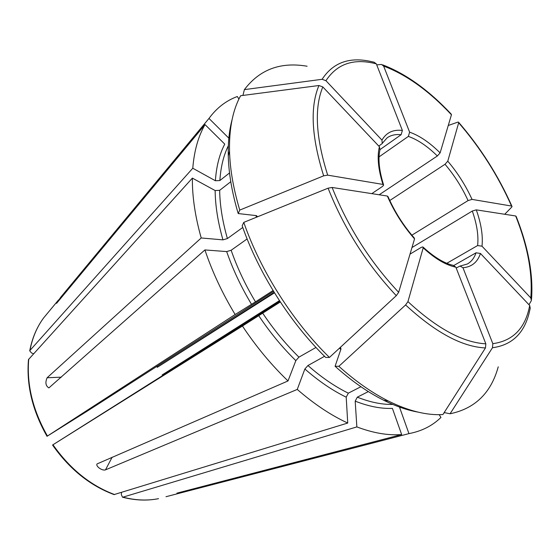 <?xml version="1.0" encoding="UTF-8"?>
<svg xmlns="http://www.w3.org/2000/svg" width="560" height="560" viewBox="0 0 560 560"><rect width="100%" height="100%" fill="white"/><g stroke="black" fill="none" stroke-linecap="round" stroke-linejoin="round"><path stroke-width="0.84" d="M315.987 347.452L298.935 357.14L295.834 360.626L288.015 380.947C271.341 364.952 256.151 346.647 242.438 326.032L280.315 301.966M243.768 222.376C260.505 270.697 292.817 321.643 329.441 357.434L325.71 357.448C289.961 322.532 258.489 272.923 242.179 225.771L243.768 222.376L328.09 188.181L332.122 187.467L387.345 196.049L388.01 196.714M247.121 238.938L231.14 250.264L226.667 251.58L204.918 249.935C212.268 271.803 222.341 293.335 235.137 314.524L255.5 301.847C245.343 284.935 237.223 267.736 231.14 250.264M273.063 290.542L255.5 301.847M329.441 357.434L396.291 295.673L398.657 292.327L414.54 238.903L414.232 238.021M157.871 366.947L274.463 292.824M157.332 367.283L157.843 366.947L157.248 366.135M242.774 227.451L227.402 238.553L222.95 239.862L201.208 237.972C195.132 216.419 192.192 196.462 192.367 178.108L215.145 190.547L219.66 190.337L230.776 181.72M232.05 119.777C229.222 130.375 227.962 142.408 228.27 155.876C228.718 173.565 232.036 192.787 238.203 213.549L256.396 215.635L257.348 216.461M229.537 172.949L219.87 180.537C220.745 167.006 223.566 155.421 228.333 145.782M238.203 213.549L239.764 210.091C233.408 188.818 229.992 169.148 229.523 151.074C229.096 128.38 232.799 109.935 240.625 95.732L318.941 85.512L322.819 86.933L379.414 146.727L379.96 149.744M239.764 210.091L323.659 175.833L327.684 175.14L382.963 184.429L383.621 185.171L382.543 186.403L371.791 193.634M162.708 374.577L279.44 300.643M162.176 374.927L279.622 300.923M228.928 137.228L228.508 137.837L208.985 118.433C216.643 107.975 226.086 100.667 237.321 96.516L238.924 99.043M307.111 66.234C280.56 61.677 259.658 69.475 244.391 89.621L242.942 95.431M244.391 89.621L322.105 79.296L325.948 80.703L381.955 140.105L382.256 143.493L378.805 146.083M322.105 79.296C332.591 63.266 348.04 57.162 368.452 60.984L374.038 62.188L376.327 63.854L402.381 130.452L401.114 134.722L380.03 149.576M443.877 413.035L444.85 412.762M376.726 64.869L381.514 64.442L383.628 66.094L409.619 132.167L408.359 136.402L379.05 156.884M382.676 64.855C405.895 73.752 428.736 90.16 451.206 114.093L451.444 114.772L440.118 152.887L437.353 155.981L379.176 194.775M355.194 401.142C368.641 406.427 381.045 408.842 392.406 408.387L401.66 434.546C388.129 435.624 373.191 433.076 356.853 426.902L355.194 401.142L357.301 397.173L368.347 391.594M439.18 414.666L440.944 417.452C432.369 425.803 421.708 431.193 408.947 433.615L406.644 434.217L408.947 433.615L399.707 407.694L400.785 407.512M165.991 496.72L406.644 434.217M181.489 492.695L176.89 493.157L401.66 434.546M121.506 492.429L121.338 494.648L122.5 497.196L122.934 497.154L356.853 426.902M448.259 125.489L457.73 122.171L458.437 122.087L458.675 122.759L447.776 161.175L445.025 164.269L389.781 200.515M504.728 214.277L511.679 207.151L512.05 206.556L511.539 206.045L472.038 199.402L468.069 200.578L411.859 235.186M114.086 494.585L347.732 423.045L346.206 397.166L348.327 393.169C334.894 386.575 321.433 377.363 307.944 365.526L304.864 368.998L297.262 389.424L105.49 469.861C102.459 471.128 95.333 466.235 97.083 463.911L288.015 380.947M347.732 423.045C331.016 415.338 314.195 404.131 297.262 389.424M279.993 301.476L52.57 445.011L242.438 326.032M528.976 304.724L531.391 300.573L530.796 297.948L482.006 246.204L477.631 245.546L446.817 263.291M516.187 216.489L515.69 215.978L476.28 209.86L472.297 211.036L411.964 247.562M201.208 237.972L47.11 377.762C45.073 382.543 45.668 385.924 48.895 387.905L204.918 249.935M47.005 436.282C32.466 410.648 26.292 385.077 28.483 359.562L192.367 178.108M273.581 291.389L86.709 411.46L47.04 436.289L235.137 314.524M498.239 366.835C491.057 392.959 474.999 408.604 450.065 413.777L444.171 412.573M450.065 413.777L492.471 347.746L492.828 343.672L462.952 267.729L460.026 266.021L456.197 268.051M492.471 347.746C511.609 345.149 523.789 333.739 529.011 313.516L530.229 308.28L529.697 305.487L480.459 253.47L476.049 252.791L453.859 265.461M33.572 353.759L31.542 352.982L29.722 350.84L29.946 350.462L192.78 168.238L215.39 180.747L219.87 180.537M215.39 180.747C216.356 166.376 219.485 154.161 224.756 144.116L205.03 124.593L56.567 303.359L60.837 297.073L61.39 297.549M192.78 168.238C194.18 150.878 198.268 136.332 205.03 124.593M417.907 412.09C407.113 410.158 395.682 406.189 383.614 400.197C367.612 392.203 351.435 380.891 335.083 366.268L340.984 348.978L340.655 347.76M324.548 356.3L307.944 365.526M360.913 386.722L348.327 393.169M335.083 366.268L338.863 366.31L405.594 304.955L407.939 301.616L423.192 247.828L422.821 246.918L421.239 247.38L410.018 254.121M423.192 247.828C434.91 258.65 445.802 265.104 455.861 267.176L485.835 343.819L485.471 347.935L442.904 414.554C426.825 415.513 408.688 411.033 388.5 401.107C372.155 392.917 355.607 381.318 338.863 366.31M208.985 118.433L60.837 297.073M274.169 292.348L157.843 366.947M455.861 267.176L453.369 265.412M295.834 360.626C282.289 347.382 269.899 332.374 258.678 315.595M298.935 357.14C285.705 344.169 273.602 329.483 262.633 313.082M396.291 295.673C366.716 264.145 343.98 228.319 328.09 188.181M398.657 292.327C369.859 261.541 347.676 226.59 332.122 187.467M387.345 196.049C394.184 211.736 403.249 226.023 414.54 238.903M222.95 239.862C217.91 222.236 215.306 205.8 215.145 190.547M227.402 238.553C222.46 221.333 219.877 205.261 219.66 190.337M256.445 217.238L255.948 215.579M323.659 175.833C311.486 137.06 309.911 106.953 318.941 85.512M327.684 175.14C315.763 137.34 314.139 107.94 322.819 86.933M379.414 146.727C376.992 156.674 378.175 169.246 382.963 184.429M162.981 375.123L162.694 374.605M325.948 80.703C337.176 63.637 353.969 58.023 376.327 63.854M402.381 130.452C393.148 129.339 386.337 132.552 381.955 140.105M401.114 134.722C395.654 134.106 390.999 135.128 387.163 137.795L382.501 143.087M383.628 66.094C406.371 74.634 428.981 90.86 451.444 114.772M440.118 152.887C429.744 142.59 419.58 135.681 409.619 132.167M437.353 155.981C427.49 146.258 417.83 139.727 408.359 136.402M392.784 404.425C381.906 404.656 370.076 402.241 357.301 397.173M122.507 497.21C135.184 500.444 147.189 500.927 158.522 498.666C147.364 500.885 135.499 500.381 122.934 497.154M458.675 122.759C480.417 147.917 498.036 175.679 511.539 206.045M472.038 199.402C465.717 185.549 457.625 172.809 447.776 161.175M468.069 200.578C462.056 187.418 454.377 175.315 445.025 164.269M346.206 397.166C332.451 390.481 318.675 381.094 304.864 368.998M114.59 494.55C90.58 485.59 70.042 469 52.969 444.766M515.69 215.978C527.751 246.463 532.791 273.784 530.796 297.948M482.006 246.204C483.084 235.725 481.173 223.608 476.28 209.86M477.631 245.546C478.674 235.592 476.896 224.084 472.297 211.036M251.545 304.353C241.157 287.049 232.862 269.458 226.667 251.58M47.432 436.03C32.809 410.249 26.572 384.608 28.735 359.107M529.697 305.487C525.413 328.139 513.121 340.865 492.828 343.672M462.952 267.729C471.674 267.015 477.512 262.262 480.459 253.47M460.453 265.979L467.397 263.984C471.408 261.667 474.292 257.936 476.049 252.791M340.837 349.405L339.465 348.173M485.471 347.935C462.154 346.878 435.533 332.549 405.594 304.955M485.835 343.819C463.064 342.629 437.101 328.559 407.939 301.616M29.946 350.462C32.375 337.855 36.932 327.019 43.617 317.94L48.545 311.997M184.415 491.988L184.205 491.253M47.11 377.762L61.313 377.167M105.49 469.861L112.175 457.149M414.295 238.021C403.424 225.568 394.674 211.771 388.038 196.651M156.709 366.478L157.325 367.325M228.27 155.876L229.523 151.074M383.523 184.702C379.085 170.338 377.909 158.676 379.995 149.723M162.134 374.906L162.442 375.466M458.71 122.388C480.571 147.707 498.302 175.637 511.896 206.178M114.065 494.592C90.034 485.646 69.538 469.133 52.563 445.046M516.201 216.489C528.283 246.981 533.386 274.596 531.517 299.334M383.614 400.197L388.5 401.107M29.722 350.819C32.186 338.114 36.82 327.159 43.617 317.94L58.569 299.908M423.199 247.212C434.322 257.369 444.388 263.431 453.404 265.384"/></g></svg>
